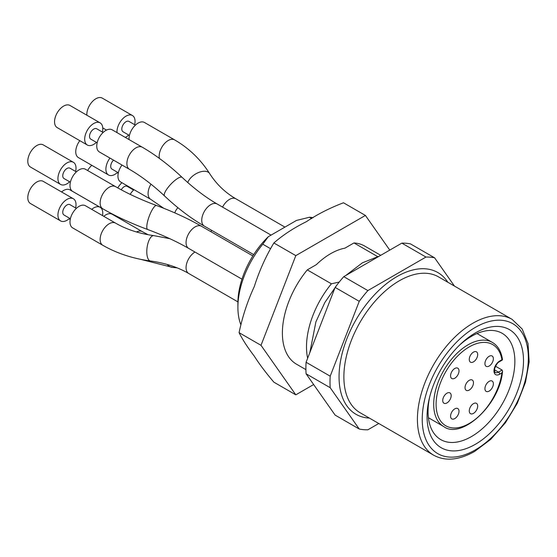<?xml version="1.0" encoding="UTF-8"?>
<svg xmlns="http://www.w3.org/2000/svg" width="557" height="557" viewBox="0 0 557 557"><rect width="100%" height="100%" fill="white"/><g stroke="black" fill="none" stroke-linecap="round" stroke-linejoin="round"><path stroke-width="0.84" d="M401.848 243.131L425.959 257.049A94.627 54.635 -60 0 1 434.606 257.821L410.495 243.903A94.627 54.635 120 0 0 401.848 243.131L343.766 276.662A94.627 54.635 120 0 0 335.126 287.412L306.085 362.266A94.627 54.635 120 0 0 306.085 373.789L335.126 415.104L359.237 429.022L330.197 387.707A94.627 54.635 -60 0 1 330.197 376.184L306.085 362.266M459.24 345.417A61.381 35.439 -60 0 1 471.459 336.337A61.381 35.439 -60 0 1 502.142 333.295A61.381 35.439 -60 0 1 511.556 382.485A61.381 35.439 -60 0 1 471.459 436.57A61.381 35.439 -60 0 1 440.768 439.612A61.381 35.439 -60 0 1 429.809 396.396M335.126 287.412L359.237 301.337A94.627 54.635 -60 0 1 367.878 290.58L343.766 276.662M367.878 290.58L425.959 257.049M330.197 376.184L359.237 301.337M306.085 373.789L330.197 387.707M378.774 423.508L367.878 429.795A94.627 54.635 -60 0 1 359.237 429.022M434.606 257.821L454.47 286.089M475.288 444.347A68.198 39.373 -60 0 1 429.405 398.011A68.198 39.373 -60 0 1 460.437 344.254A68.198 39.373 -60 0 1 522.919 352.484A68.198 39.373 -60 0 1 475.288 444.347M442.731 400.497A5.967 3.446 120 0 0 443.971 403.226A5.967 3.446 120 0 0 449.938 399.787A5.967 3.446 120 0 0 449.938 392.894A5.967 3.446 120 0 0 445.335 394.495A5.967 3.446 120 0 0 442.731 400.497M450.571 375.787A5.967 3.446 120 0 0 451.804 378.516A5.967 3.446 120 0 0 457.77 375.077A5.967 3.446 120 0 0 457.77 368.184A5.967 3.446 120 0 0 453.175 369.785A5.967 3.446 120 0 0 450.571 375.787M469.259 410.941A5.967 3.446 -60 0 1 471.863 404.932A5.967 3.446 -60 0 1 476.458 403.338A5.967 3.446 -60 0 1 476.458 410.224A5.967 3.446 -60 0 1 470.491 413.67A5.967 3.446 -60 0 1 469.259 410.941M484.931 363.61A5.967 3.446 120 0 0 486.164 366.339A5.967 3.446 120 0 0 492.13 362.892A5.967 3.446 120 0 0 492.13 356.007A5.967 3.446 120 0 0 487.535 357.601A5.967 3.446 120 0 0 484.931 363.61M484.931 388.668A5.967 3.446 120 0 0 486.164 391.397A5.967 3.446 120 0 0 492.13 387.951A5.967 3.446 120 0 0 492.13 381.058A5.967 3.446 120 0 0 487.535 382.659A5.967 3.446 120 0 0 484.931 388.668M469.259 359.432A5.967 3.446 120 0 0 470.491 362.161A5.967 3.446 120 0 0 476.458 358.715A5.967 3.446 120 0 0 476.458 351.829A5.967 3.446 120 0 0 471.863 353.423A5.967 3.446 120 0 0 469.259 359.432M465.039 387.623A5.967 3.446 120 0 0 466.272 390.353A5.967 3.446 120 0 0 472.239 386.906A5.967 3.446 120 0 0 472.239 380.02A5.967 3.446 120 0 0 467.643 381.615A5.967 3.446 120 0 0 465.039 387.623M450.571 416.156A5.967 3.446 -60 0 1 453.175 410.154A5.967 3.446 -60 0 1 457.77 408.553A5.967 3.446 -60 0 1 457.77 415.445A5.967 3.446 -60 0 1 451.804 418.892A5.967 3.446 -60 0 1 450.571 416.156M502.115 370.043L502.56 371.199L501.934 372.912L499.699 374.22A1.706 0.982 -120 0 0 498.494 372.132L502.115 370.043L495.5 366.228M499.699 374.22A8.097 4.679 -60 0 1 493.968 370.913A8.097 4.679 -60 0 1 499.699 360.999L501.913 359.718A46.885 27.07 120 0 0 451.045 363.707A46.885 27.07 120 0 0 451.045 427.692A46.885 27.07 120 0 0 501.913 372.946M91.814 165.332A12.79 7.38 120 0 0 87.644 170.526M134.655 124.684A12.79 7.38 120 0 0 132.406 115.515L102.265 98.116A12.79 7.38 120 0 0 92.086 101.896A12.79 7.38 120 0 0 86.864 115.215M75.62 207.935A12.79 7.38 120 0 0 73.371 198.765L43.23 181.366A12.79 7.38 120 0 0 33.747 184.416A12.79 7.38 120 0 0 30.447 203.514L60.588 220.913A12.79 7.38 120 0 0 69.646 218.274M102.37 132.044A12.79 7.38 120 0 0 102.641 126.989A12.79 7.38 120 0 0 100.128 122.874L69.987 105.468A12.79 7.38 120 0 0 57.197 112.855A12.79 7.38 120 0 0 57.197 127.616L87.338 145.022A12.79 7.38 120 0 0 96.403 142.376M75.62 171.452A12.79 7.38 120 0 0 73.371 162.282L43.23 144.883A12.79 7.38 120 0 0 39.93 144.36A12.79 7.38 120 0 0 29.215 154.749A12.79 7.38 120 0 0 30.447 167.03L60.588 184.43A12.79 7.38 120 0 0 69.646 181.791M102.544 215.608A12.79 7.38 120 0 0 100.128 207.281L69.987 189.881A12.79 7.38 120 0 0 61.569 191.949M79.811 140.67A12.79 7.38 120 0 0 78.398 157.582L108.538 174.989A12.79 7.38 120 0 0 114.93 174.355A12.79 7.38 120 0 0 117.604 172.343M132.872 189.624A12.79 7.38 120 0 0 132.984 189.102M121.955 182.731A12.79 7.38 120 0 0 117.792 187.911M132.406 115.515A12.79 7.38 120 0 0 122.227 119.295A12.79 7.38 120 0 0 116.998 132.615M125.304 137.412A12.79 7.38 120 0 0 128.688 135.024M73.371 198.765A12.79 7.38 120 0 0 63.888 201.815A12.79 7.38 120 0 0 60.588 220.913M100.128 122.874A12.79 7.38 120 0 0 87.338 130.254A12.79 7.38 120 0 0 87.338 145.022M73.371 162.282A12.79 7.38 120 0 0 70.071 161.76A12.79 7.38 120 0 0 59.355 172.148A12.79 7.38 120 0 0 60.588 184.43M100.128 207.281A12.79 7.38 120 0 0 91.703 209.355M109.952 158.077A12.79 7.38 120 0 0 108.538 174.989M121.245 189.805A5.967 3.446 -60 0 1 127.212 186.358L133.617 190.055M129.433 135.455L123.034 131.758A5.967 3.446 -60 0 1 123.306 124.427A5.967 3.446 -60 0 1 129.001 121.419L135.4 125.116M70.398 218.706L63.992 215.009A5.967 3.446 -60 0 1 63.992 208.116A5.967 3.446 -60 0 1 69.959 204.67L76.365 208.367M97.148 142.808L90.749 139.111A5.967 3.446 -60 0 1 89.58 137.189A5.967 3.446 -60 0 1 91.787 130.749A5.967 3.446 -60 0 1 96.716 128.778L103.122 132.475M70.398 182.223L63.992 178.525A5.967 3.446 -60 0 1 63.992 171.633A5.967 3.446 -60 0 1 69.959 168.186L76.365 171.883M118.349 172.774L111.95 169.077A5.967 3.446 -60 0 1 113.524 160.138M130.164 194.344A12.79 7.38 -60 0 1 134.014 189.693M129.057 139.577A12.79 7.38 -60 0 1 134.286 126.258A12.79 7.38 -60 0 1 144.465 122.477L174.606 139.877A12.79 7.38 120 0 0 163.814 144.367A12.79 7.38 120 0 0 159.406 158.418M75.94 208.778A12.79 7.38 -60 0 1 85.43 205.728L115.571 223.127A12.79 7.38 120 0 0 106.081 226.177A12.79 7.38 120 0 0 102.78 245.275L72.64 227.876A12.79 7.38 -60 0 1 75.94 208.778M99.397 151.977A12.79 7.38 -60 0 1 99.397 137.217A12.79 7.38 -60 0 1 112.18 129.83L142.32 147.236A12.79 7.38 120 0 0 129.537 154.616A12.79 7.38 120 0 0 129.537 169.384L99.397 151.977M82.13 168.722A12.79 7.38 -60 0 1 85.43 169.244L115.571 186.644A12.79 7.38 120 0 0 112.263 186.122A12.79 7.38 120 0 0 101.548 196.51A12.79 7.38 120 0 0 102.78 208.791L72.64 191.392A12.79 7.38 -60 0 1 71.407 179.11A12.79 7.38 -60 0 1 82.13 168.722M103.762 216.311A12.79 7.38 -60 0 1 112.18 214.243L142.32 231.642A12.79 7.38 120 0 0 136.493 231.977M150.982 184.165A12.79 7.38 120 0 0 150.731 199.35L120.597 181.944A12.79 7.38 -60 0 1 122.004 165.032M389.775 250.1L365.413 215.441L343.481 202.776C329.667 208.046 317.337 214.327 306.503 221.616C293.901 227.855 283.026 234.97 273.87 242.963C265.793 256.394 259.27 270.932 254.298 286.556C247.552 301.121 242.476 316.487 239.071 332.661C242.469 339.471 247.545 347.303 254.298 356.16C259.256 363.965 265.78 372.64 273.87 382.172L295.809 394.836L313.647 384.539M365.413 215.441L295.809 255.628L261.01 345.326L295.809 394.836M261.01 345.326L239.071 332.661M295.809 255.628L273.87 242.963M270.326 248.554L262.786 244.203L268.307 236.704A62.913 36.323 -60 0 0 237.902 302.98L237.902 307.297A68.198 39.373 -60 0 1 262.786 244.203M240.694 324.355A68.198 39.373 -60 0 1 237.902 307.297M313.09 217.724A68.198 39.373 -60 0 0 309.483 217.251L296.491 220.44L268.307 236.704M309.483 217.251L311.711 218.539M380.73 255.322L364.71 246.076A68.198 39.373 -60 0 0 353.967 242.936L344.901 248.171A62.997 36.372 120 0 0 316.341 264.652L307.276 269.887A68.198 39.373 -60 0 0 296.512 364.201L305.911 369.625M307.638 358.262A68.198 39.373 -60 0 1 331.387 283.805L307.276 269.887M339.248 282.037L331.387 283.805M353.967 242.936L377.472 256.505M475.288 449.917A75.021 43.314 120 0 0 521.227 331.512A75.021 43.314 120 0 0 429.343 384.56A75.021 43.314 120 0 0 475.288 449.917M399.334 280.777A78.426 45.284 120 0 0 348.097 349.887A78.426 45.284 120 0 0 360.121 412.737L433.659 455.194A78.426 45.284 -60 0 1 421.635 392.351A78.426 45.284 -60 0 1 472.872 323.234A78.426 45.284 -60 0 1 512.085 319.349L438.547 276.892A78.426 45.284 120 0 0 399.334 280.777M369.395 418.091A81.837 47.248 -60 0 1 340.821 359.418A81.837 47.248 -60 0 1 396.918 276.599A81.837 47.248 -60 0 1 447.821 282.246M499.699 360.999A1.706 0.982 60 0 1 499.344 361.778C497.659 362.489 496.092 364.779 494.651 368.637C494.581 371.575 494.797 372.842 495.298 372.452A6.392 3.69 120 0 0 498.494 372.132L494.484 369.82M502.505 371.679C499.643 405.238 461.085 439.772 443.755 426.571A48.591 28.052 -60 0 1 443.755 370.461A48.591 28.052 -60 0 1 492.346 342.409L477.001 333.546M222.556 207.107A12.79 7.38 120 0 1 235.855 198.779C225.167 192.583 216.422 184.172 209.627 173.54A12.79 7.164 147.6 0 0 198.417 172.573A12.79 7.164 147.6 0 0 187.793 182.55M169.815 238.681L153.836 235.632A12.79 5.117 97.6 0 0 149.046 240.276A12.79 5.117 97.6 0 0 146.846 253.435A12.79 5.117 97.6 0 0 150.439 260.975C132.775 258.594 116.886 253.358 102.78 245.275M164.587 196.001C177.655 208.29 190.919 218.337 204.384 226.142A12.79 7.38 120 0 1 204.384 211.382A12.79 7.38 120 0 1 217.167 203.994C205.582 197.296 193.899 188.426 182.118 177.377A12.79 3.523 133.3 0 0 170.783 184.27A12.79 3.523 133.3 0 0 164.587 196.001C152.806 184.952 141.123 176.082 129.537 169.384M147.696 229.519C163.18 235.284 176.854 241.585 188.712 248.422A12.79 7.38 120 0 1 187.479 236.14A12.79 7.38 120 0 1 198.195 225.745A12.79 7.38 120 0 1 201.495 226.267C188.259 218.65 173.283 211.737 156.587 205.54A12.79 3.175 110.3 0 0 155.229 205.937A12.79 3.175 110.3 0 0 148.406 218.616A12.79 3.175 110.3 0 0 147.696 229.519C130.992 223.322 116.023 216.415 102.78 208.791M167.239 264.471A12.79 9.121 93.3 0 0 172.621 267.416L140.183 259.228M177.913 207.698A12.79 9.657 144.5 0 0 174.787 212.878M194.978 252.036A12.79 7.38 120 0 0 192.012 254.375A12.79 7.38 120 0 0 188.712 273.48C177.76 267.151 165.004 262.988 150.439 260.975M211.827 230.445A12.79 7.38 120 0 0 210.755 231.615M433.659 455.194C445.266 461.502 458.905 460.263 474.578 451.476L490.71 439.389L505.366 422.84L517.286 403.268L525.453 382.353L529.15 361.904L528.043 343.634L522.201 329.041L512.085 319.349M502.518 359.585C501.203 351.293 497.812 345.563 492.346 342.409M502.261 360.094L499.344 361.778M443.755 426.571L428.41 417.708M345.688 275.555L362.433 262.807L379.505 256.032M309.873 352.497L315.91 321.828L324.856 302.493L336.971 284.94M118.237 173.297L117.207 172.705M106.498 130.087L102.746 127.922M70.224 219.549L69.005 218.845M209.627 173.54C200.611 159.427 188.934 148.204 174.606 139.877M153.836 235.632C139.278 233.62 126.516 229.449 115.571 223.127M182.118 177.377C169.05 165.088 155.786 155.041 142.32 147.236M156.587 205.54C141.095 199.782 127.428 193.481 115.571 186.644M148.127 234.727L142.32 231.642M163.779 208.297L150.731 199.35M177.098 267.847L172.621 267.416M235.855 198.779L284.926 227.11M188.712 273.48L237.916 301.88M204.384 226.142L253.693 254.612M217.167 203.994L271.064 235.11M188.712 248.422L241.975 279.168M201.495 226.267L252.864 255.928"/></g></svg>
